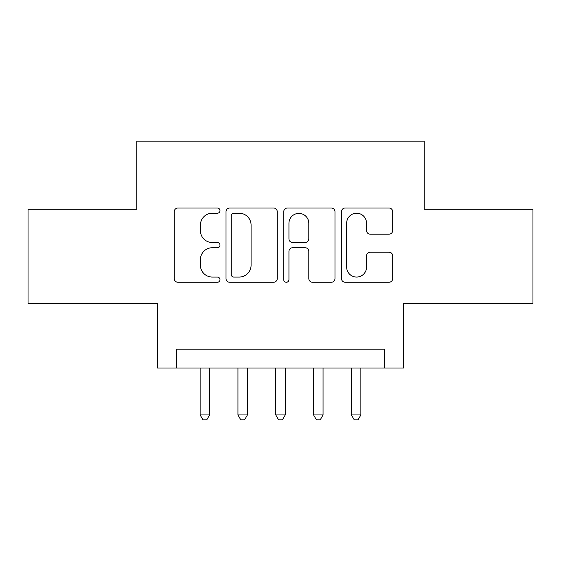 <?xml version="1.0" encoding="UTF-8"?>
<svg xmlns="http://www.w3.org/2000/svg" width="561" height="561" viewBox="0 0 561 561"><rect width="100%" height="100%" fill="white"/><g stroke="black" fill="none" stroke-linecap="round" stroke-linejoin="round"><path stroke-width="0.84" d="M219.989 210.613A2.602 2.602 0 0 0 217.388 208.012L177.949 208.012A3.71 3.71 0 0 0 174.233 211.728L174.233 278.551A3.71 3.71 0 0 0 177.949 282.26L217.388 282.26A2.602 2.602 0 0 0 219.989 279.666A2.602 2.602 0 0 0 217.388 277.064L212.289 277.064A11.879 11.879 0 0 1 200.41 265.185L200.41 259.617A11.879 11.879 0 0 1 212.289 247.738L217.388 247.738A2.602 2.602 0 0 0 219.989 245.136A2.602 2.602 0 0 0 217.388 242.541L212.289 242.541A11.879 11.879 0 0 1 200.41 230.662L200.41 225.094A11.879 11.879 0 0 1 212.289 213.215L217.388 213.215A2.602 2.602 0 0 0 219.989 210.613M388.99 234.189A3.71 3.71 0 0 0 392.707 230.473L392.707 211.728A3.71 3.71 0 0 0 388.99 208.012L345.19 208.012A3.71 3.71 0 0 0 341.474 211.728L341.474 278.551A3.71 3.71 0 0 0 345.19 282.26L388.99 282.26A3.71 3.71 0 0 0 392.707 278.551L392.707 255.907A3.71 3.71 0 0 0 388.99 252.191L370.246 252.191A3.71 3.71 0 0 0 366.529 255.907L366.529 267.134A9.93 9.93 0 0 1 356.6 277.064A9.93 9.93 0 0 1 346.67 267.134L346.67 223.145A9.93 9.93 0 0 1 356.6 213.215A9.93 9.93 0 0 1 366.529 223.145L366.529 230.473A3.71 3.71 0 0 0 370.246 234.189L388.99 234.189M384.502 368.051L403.415 368.051L403.415 303.76L532.95 303.76L532.95 209.211L424.214 209.211L424.214 141.134L136.786 141.134L136.786 209.211L28.05 209.211L28.05 303.76L157.585 303.76L157.585 368.051L384.502 368.051L384.502 349.145L176.498 349.145L176.498 368.051M277.253 211.728A3.71 3.71 0 0 0 273.537 208.012L229.737 208.012A3.71 3.71 0 0 0 226.02 211.728L226.02 278.551A3.71 3.71 0 0 0 229.737 282.26L273.537 282.26A3.71 3.71 0 0 0 277.253 278.551L277.253 211.728M287.463 208.012L331.263 208.012A3.71 3.71 0 0 1 334.98 211.728L334.98 278.551A3.71 3.71 0 0 1 331.263 282.26L312.519 282.26A3.71 3.71 0 0 1 308.809 278.551L308.809 251.447A3.71 3.71 0 0 0 305.093 247.738L292.66 247.738A3.71 3.71 0 0 0 288.943 251.447L288.943 279.666A2.602 2.602 0 0 1 286.348 282.26A2.602 2.602 0 0 1 283.747 279.666L283.747 211.728A3.71 3.71 0 0 1 287.463 208.012M233.818 213.215A2.602 2.602 0 0 0 231.216 215.81L231.216 274.462A2.602 2.602 0 0 0 233.818 277.064L239.203 277.064A11.879 11.879 0 0 0 251.083 265.185L251.083 225.094A11.879 11.879 0 0 0 239.203 213.215L233.818 213.215M308.809 223.327A9.93 9.93 0 0 0 298.873 213.397A9.93 9.93 0 0 0 288.943 223.327L288.943 238.825A3.71 3.71 0 0 0 292.66 242.541L305.093 242.541A3.71 3.71 0 0 0 308.809 238.825L308.809 223.327M200.13 368.051L200.13 414.951L209.59 414.951L209.59 368.051M209.59 414.951L206.75 419.866L202.97 419.866L200.13 414.951M237.955 368.051L237.955 414.951L247.408 414.951L247.408 368.051M247.408 414.951L244.568 419.866L240.788 419.866L237.955 414.951M275.774 368.051L275.774 414.951L285.226 414.951L285.226 368.051M285.226 414.951L282.393 419.866L278.607 419.866L275.774 414.951M313.592 368.051L313.592 414.951L323.045 414.951L323.045 368.051M323.045 414.951L320.212 419.866L316.432 419.866L313.592 414.951M351.41 368.051L351.41 414.951L360.87 414.951L360.87 368.051M360.87 414.951L358.03 419.866L354.25 419.866L351.41 414.951"/></g></svg>
